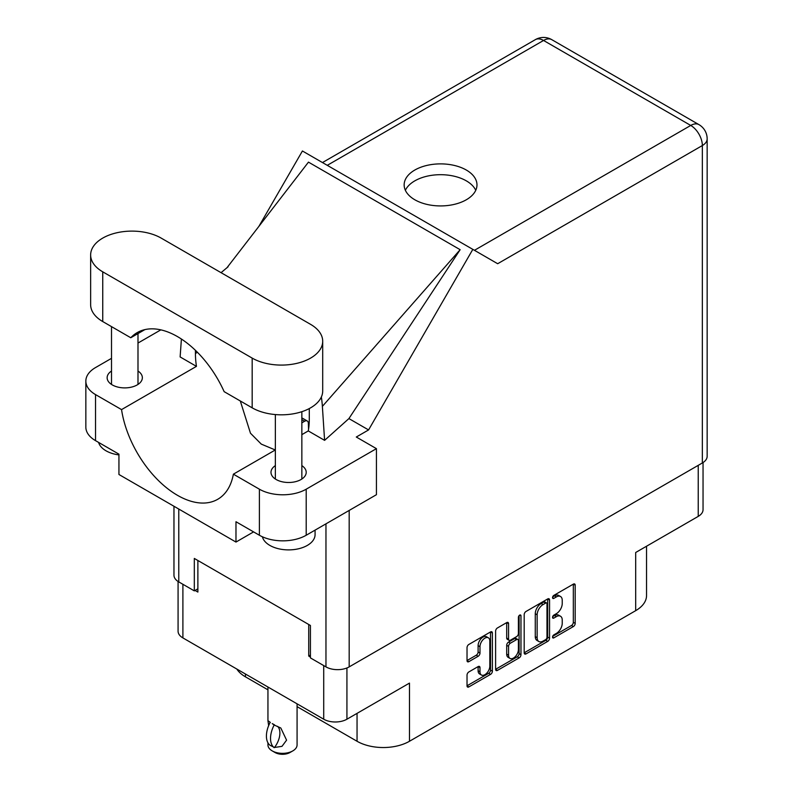 <?xml version="1.0" encoding="UTF-8"?>
<svg xmlns="http://www.w3.org/2000/svg" width="793" height="793" viewBox="0 0 793 793"><rect width="100%" height="100%" fill="white"/><g stroke="black" fill="none" stroke-linecap="round" stroke-linejoin="round"><path stroke-width="1.19" d="M488.379 637.82L486.505 636.739A6.949 4.015 120 0 0 483.026 637.086A6.949 4.015 120 0 0 478.11 645.601L479.983 646.682A6.949 4.015 120 0 1 484.9 638.167A6.949 4.015 120 0 1 488.379 637.82A6.949 4.015 120 0 1 489.816 641.002L489.816 666.16A6.949 4.015 120 0 1 486.783 673.148A6.949 4.015 120 0 1 481.42 675.012A6.949 4.015 120 0 1 479.983 671.83L479.983 667.637A2.597 1.497 120 0 0 479.448 666.447A2.597 1.497 120 0 0 478.149 666.576L468.861 671.939A2.597 1.497 120 0 0 467.027 675.121L467.027 685.836A2.597 1.497 120 0 0 467.563 687.035A2.597 1.497 120 0 0 468.861 686.907L490.55 674.377A2.597 1.497 120 0 0 492.394 671.195L492.394 632.992A2.597 1.497 120 0 0 491.848 631.803A2.597 1.497 120 0 0 490.55 631.932L468.861 644.451A2.597 1.497 120 0 0 467.027 647.633L467.027 660.579A2.597 1.497 120 0 0 467.563 661.778A2.597 1.497 120 0 0 468.861 661.649L478.149 656.287A2.597 1.497 120 0 0 479.983 653.105L479.983 646.682M519.683 615.11L520.971 615.854A1.824 1.051 120 0 0 520.595 615.021A1.824 1.051 120 0 0 519.683 615.11A1.824 1.051 120 0 0 518.404 617.341L518.404 633.468A2.597 1.497 120 0 1 516.56 636.65L510.405 640.209A2.597 1.497 120 0 1 509.106 640.338A2.597 1.497 120 0 1 508.571 639.148L508.571 623.655A2.597 1.497 120 0 0 508.026 622.465A2.597 1.497 120 0 0 506.727 622.594L508.571 623.655M524.193 614.634L524.193 652.837A2.597 1.497 120 0 0 524.728 654.027A2.597 1.497 120 0 0 526.027 653.898L547.715 641.378A2.597 1.497 120 0 0 549.559 638.196L549.559 599.984A2.597 1.497 120 0 0 549.014 598.794A2.597 1.497 120 0 0 547.715 598.923L526.027 611.453A2.597 1.497 120 0 0 524.193 614.634M556.359 633.419L553.831 634.876A1.824 1.051 120 0 0 552.642 636.482A1.824 1.051 120 0 0 552.919 637.939A1.824 1.051 120 0 0 553.831 637.85L573.359 626.569A2.597 1.497 120 0 0 575.193 623.387L575.193 585.184A2.597 1.497 120 0 0 574.657 583.995A2.597 1.497 120 0 0 573.359 584.124L553.831 595.394A1.824 1.051 120 0 0 552.642 597A1.824 1.051 120 0 0 552.919 598.457A1.824 1.051 120 0 0 553.831 598.368L556.359 596.911A8.317 4.798 120 0 1 560.512 596.495A8.317 4.798 120 0 1 562.237 600.311L562.237 603.493A8.317 4.798 120 0 1 556.359 613.683L553.831 615.14A1.824 1.051 120 0 0 552.642 616.736A1.824 1.051 120 0 0 552.919 618.203A1.824 1.051 120 0 0 553.831 618.104L556.359 616.647A8.317 4.798 120 0 1 560.512 616.24A8.317 4.798 120 0 1 562.237 620.047L562.237 623.229A8.317 4.798 120 0 1 556.359 633.419M495.605 669.302L517.264 656.792L519.137 657.883A2.597 1.497 120 0 0 520.971 654.691L520.971 615.854M519.137 657.883L497.449 670.402A2.597 1.497 120 0 1 496.15 670.531A2.597 1.497 120 0 1 495.605 669.342L495.605 631.139A2.597 1.497 120 0 1 497.449 627.947L506.727 622.594M346.928 667.964L346.928 719.211L409.475 683.1L409.475 741.267L635.689 610.66L635.689 552.493L698.236 516.382L698.236 465.352M245.433 674.02L245.433 676.825L267.945 689.831M297.078 706.642L357.048 741.267L357.048 713.373M245.433 676.825A37.073 21.401 180 0 1 236.839 669.054M646.543 546.228L646.543 595.523A37.073 21.401 180 0 1 635.689 610.66M409.475 741.267A37.073 21.401 180 0 1 357.048 741.267M346.928 719.211A16.415 9.476 180 0 1 323.713 719.211L182.896 637.909A16.415 9.476 180 0 1 178.078 631.208L178.078 581.477M310.42 655.097L308.735 656.069L310.42 657.04M308.735 656.069L308.735 624.497M195.068 590.448L197.873 592.064L197.873 560.492M560.512 616.24L558.639 615.16A8.317 4.798 120 0 0 554.485 615.566L556.359 616.647M552.681 616.607L554.485 615.566M560.512 596.495L558.639 595.414A8.317 4.798 120 0 0 554.485 595.83L556.359 596.911M552.681 596.871L554.485 595.83M552.681 636.343L571.485 625.489A2.597 1.497 120 0 0 573.329 622.307L573.329 584.144L575.193 585.184M524.193 652.798L545.842 640.298A2.597 1.497 120 0 0 547.685 637.116L547.685 598.943M545.693 639.574A1.824 1.051 120 0 0 546.982 637.344L546.982 603.81A1.824 1.051 120 0 0 546.605 602.977A1.824 1.051 120 0 0 545.693 603.067L543.027 604.603A8.317 4.798 120 0 0 537.148 614.793L537.148 637.711A8.317 4.798 120 0 0 538.873 641.527A8.317 4.798 120 0 0 543.027 641.111L545.693 639.574M546.605 602.977L544.732 601.897A1.824 1.051 120 0 0 543.82 601.986L545.693 603.067M538.873 641.527L537 640.437A8.317 4.798 120 0 1 535.275 636.63L535.275 613.713A8.317 4.798 120 0 1 541.163 603.523L543.82 601.986M506.697 622.614L506.697 638.068A2.597 1.497 120 0 0 507.233 639.257L509.106 640.338M519.098 615.616L519.098 653.61L520.971 654.691M508.571 655.226A6.949 4.015 120 0 0 510.008 658.408A6.949 4.015 120 0 0 515.361 656.545A6.949 4.015 120 0 0 518.404 649.546L518.404 640.685A2.597 1.497 120 0 0 517.859 639.495A2.597 1.497 120 0 0 516.56 639.624L510.405 643.182A2.597 1.497 120 0 0 508.571 646.364L508.571 655.226L506.697 654.146A6.949 4.015 120 0 0 508.135 657.328L510.008 658.408M517.859 639.495L515.985 638.415A2.597 1.497 120 0 0 514.687 638.543L516.56 639.624M506.697 654.146L506.697 645.284A2.597 1.497 120 0 1 508.531 642.102L514.687 638.543M517.264 656.792A2.597 1.497 120 0 0 519.098 653.61M481.42 675.012L479.557 673.931A6.949 4.015 120 0 1 478.11 670.749L478.11 666.596M467.027 660.539L476.276 655.206A2.597 1.497 120 0 0 478.11 652.024L478.11 645.601M467.027 685.796L488.676 673.297A2.597 1.497 120 0 0 490.52 670.115L490.52 631.952M703.044 462.557L703.044 509.681A16.415 9.476 180 0 1 698.236 516.382M161.167 238.098A41.315 23.849 0 0 0 102.743 238.098A41.315 23.849 0 0 0 90.64 254.959A41.315 23.849 0 0 0 102.743 271.83L252.174 358.099A41.315 23.849 0 0 0 297.197 363.273A41.315 23.849 0 0 0 322.701 341.238A41.315 23.849 0 0 0 310.598 324.367L161.167 238.098M315.079 530.12L315.079 534.601A26.486 15.285 180 0 1 307.327 545.415A26.486 15.285 180 0 1 280.246 549.113A26.486 15.285 180 0 1 262.384 536.782M118.94 454.914A26.486 15.285 180 0 1 98.6 442.415M275.359 465.62A17.615 10.17 0 0 0 270.988 472.331A17.615 10.17 0 0 0 281.862 481.718A17.615 10.17 0 0 0 301.053 479.517A17.615 10.17 0 0 0 306.207 472.331A17.615 10.17 0 0 0 301.846 465.62M111.506 371.025A17.615 10.17 0 0 0 107.134 377.726A17.615 10.17 0 0 0 118.008 387.123A17.615 10.17 0 0 0 137.199 384.912A17.615 10.17 0 0 0 142.353 377.726A17.615 10.17 0 0 0 137.992 371.025M466.314 199.767A36.419 21.024 0 0 0 476.98 184.908A36.419 21.024 0 0 0 454.498 165.479A36.419 21.024 0 0 0 414.818 170.039A36.419 21.024 0 0 0 404.152 184.908A36.419 21.024 0 0 0 426.624 204.326A36.419 21.024 0 0 0 466.314 199.767M405.372 190.31A36.419 21.024 180 0 1 414.818 180.854A36.419 21.024 180 0 1 450.018 175.412A36.419 21.024 180 0 1 475.75 190.31M90.64 254.959L90.64 304.69A41.315 23.849 0 0 0 102.743 321.561L130.776 337.749A80.509 46.48 -120 0 1 137.209 332.604A80.509 46.48 -120 0 1 224.141 391.653L252.174 407.83A41.315 23.849 0 0 0 297.197 413.004A41.315 23.849 0 0 0 322.701 390.969L322.701 341.238M259.39 489.192A33.108 19.111 0 0 0 306.207 489.192L376.427 448.65L376.427 494.703L306.207 535.245A33.108 19.111 180 0 1 259.39 535.245L259.39 489.192L233.38 474.174L275.359 449.938M253.582 531.895L235.977 542.065L235.977 521.735L259.39 535.245M111.506 358.347L95.537 367.565A33.108 19.111 0 0 0 85.842 381.076A33.108 19.111 0 0 0 95.537 394.597L95.537 440.65L118.94 454.161L118.94 474.492L235.977 542.065M95.537 440.65A33.108 19.111 180 0 1 85.842 427.14L85.842 381.076M702.35 462.973L702.35 145.545A16.415 9.476 180 0 0 707.158 138.844L707.158 456.272A16.415 9.476 180 0 1 702.35 462.973L349.178 666.883A16.415 9.476 180 0 1 325.963 666.883L310.42 657.903L310.42 625.469L194.315 558.441L194.315 590.874L178.772 581.903A16.415 9.476 180 0 1 173.964 575.203L173.964 506.251M376.427 448.65L356.295 437.022L368.576 429.935L472.826 249.369L497.489 263.613M258.895 226.362L302.42 150.987L472.826 249.369M160.84 329.858L137.992 343.052M181.399 339.017L180.13 356.939L196.446 366.366L121.547 409.604L95.537 394.597M368.576 429.935L348.91 418.585L324.595 440.353L308.279 430.926L301.846 434.653M226.818 267.935L308.467 162.129L460.148 249.696L322.374 406.383L324.595 440.353M348.91 418.585L460.148 249.696M194.315 590.874L197.873 588.822M121.547 409.604A80.509 46.48 -120 0 0 160.721 482.739A80.509 46.48 -120 0 0 217.718 499.293A80.509 46.48 -120 0 0 233.38 474.174M240.299 400.971L250.469 433.216L261.293 444.12L275.28 449.978M309.29 408.564L309.29 419.19A80.509 46.48 60 0 1 308.279 430.926M322.374 406.383A99.313 57.334 -120 0 0 321.353 397.015M196.446 366.366A80.509 46.48 60 0 1 195.435 353.45L195.435 350.328M144.881 329.61L130.776 337.749M301.846 418.139A5.293 3.053 -60 0 1 302.767 418.387L307.258 420.984A5.293 3.053 -60 0 1 308.358 423.254L308.546 429.37M301.846 422.847L304.611 421.242A5.293 3.053 -60 0 1 307.258 420.984M297.078 703.837L297.078 744.944A14.561 8.406 180 0 1 292.815 750.892L290 752.507A10.596 6.116 180 0 1 275.022 752.507L272.217 750.892A14.561 8.406 180 0 1 267.945 744.944L267.945 742.823M268.649 725.645L267.945 720.678L270.363 722.433M270.046 722.621A21.322 12.311 120 0 0 270.046 745.291L274.487 747.482A16.415 9.476 -60 0 0 277.57 726.319M274.16 747.67A21.322 12.311 -60 0 1 274.16 725L280.811 728.004L286.58 740.156L281.991 746.342L274.487 747.482M292.815 750.892A14.561 8.406 180 0 1 272.217 750.892L275.022 752.507M274.16 725L272.217 723.593L274.487 724.812M323.713 719.211L323.713 665.585M182.896 584.282L182.896 637.909M552.543 617.37L553.831 618.104M552.543 597.625L553.831 598.368M573.329 622.307L575.193 623.387M571.485 625.489L573.359 626.569M552.543 637.106L553.831 637.85M547.715 598.923L549.559 599.984M547.685 637.116L549.559 638.196M545.842 640.298L547.715 641.378M524.193 652.837L526.027 653.898M541.163 603.523L543.027 604.603M535.275 613.713L537.148 614.793M535.275 636.63L537.148 637.711M495.605 669.342L497.449 670.402M506.697 638.068L508.571 639.148M508.531 642.102L510.405 643.182M506.697 645.284L508.571 646.364M478.149 666.576L479.983 667.637M478.11 670.749L479.983 671.83M478.11 652.024L479.983 653.105M476.276 655.206L478.149 656.287M467.027 660.579L468.861 661.649M490.55 631.932L492.394 632.992M490.52 670.115L492.394 671.195M488.676 673.297L490.55 674.377M467.027 685.836L468.861 686.907M349.178 510.434L349.178 666.883M474.452 250.31L690.743 125.443A16.415 9.476 60 0 1 702.35 145.545L497.677 263.722M707.158 138.844A16.415 16.415 0 0 0 698.95 124.63A16.415 9.476 120 0 0 690.743 125.443L543.552 40.463L327.271 165.331M325.963 666.883L325.963 523.846M178.772 509.037L178.772 581.903M197.437 352.3L195.435 353.45M306.207 489.192L306.207 535.245M535.344 39.65A16.415 9.476 60 0 1 543.552 40.463A16.415 9.476 120 0 1 551.769 39.65A16.415 16.415 0 0 0 535.344 39.65L322.464 162.555M252.174 407.83L252.174 358.099M102.743 321.561L102.743 271.83M301.846 419.646L304.611 421.242M111.506 326.617L111.506 384.427M275.359 414.561L275.359 479.031M228.077 266.795L221.059 272.673M698.95 124.63L551.769 39.65M301.846 411.696L301.846 479.031M137.992 333.585L137.992 384.427M267.945 687.016L267.945 720.678"/></g></svg>
